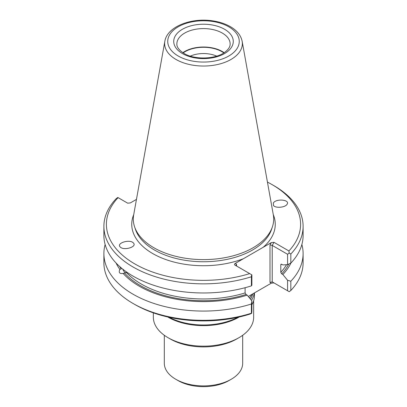 <?xml version="1.0" encoding="UTF-8"?>
<svg xmlns="http://www.w3.org/2000/svg" width="407" height="407" viewBox="0 0 407 407"><rect width="100%" height="100%" fill="white"/><g stroke="black" fill="none" stroke-linecap="round" stroke-linejoin="round"><path stroke-width="0.61" d="M249.471 297.929A50.941 29.411 0 0 0 251.948 294.353M251.49 300.397A50.941 29.411 0 0 0 254.258 293.02M169.159 317.297A50.941 29.411 0 0 0 237.841 317.297M251.882 304.782A50.941 29.411 0 0 0 254.441 295.579L254.441 292.913M167.72 316.977A50.158 28.958 0 0 0 168.035 317.16A50.158 28.958 0 0 0 239.28 316.977M253.658 300.717L253.658 317.206A50.158 28.958 180 0 1 238.965 337.683A50.158 28.958 180 0 1 168.035 337.683L168.035 337.683A50.158 28.958 180 0 1 153.342 317.206L153.342 312.866M238.965 337.683L236.752 338.96A47.024 27.147 180 0 1 170.248 338.96L168.035 337.683M164.316 335.282L164.316 363.278A39.184 22.624 0 0 0 175.793 379.273A39.184 22.624 0 0 0 231.207 379.273A39.184 22.624 0 0 0 242.684 363.278L242.684 335.282M178.007 380.555L175.793 379.273L178.007 380.555A36.05 20.813 0 0 0 228.993 380.555L231.207 379.273M216.672 56.12A21.683 12.52 0 0 0 190.328 56.12M223.85 52.895A26.175 15.11 0 0 0 183.15 52.895M224.165 52.691A26.643 15.385 0 0 0 182.835 52.691M122.71 269.098A7.051 2.432 -105.1 0 0 125.86 272.71M119.536 266.402A89.026 51.399 0 0 0 121.245 268.976L119.826 269.358C118.473 272.604 119.572 273.962 123.123 273.438A90.588 52.3 0 0 0 247.176 295.131L251.882 300.87L251.882 311.35L251.648 313.365L251.409 313.232L251.409 303.983L251.882 300.87M123.123 273.438L126.348 272.451A87.775 50.677 0 0 0 245.1 292.913L245.1 287.713M164.845 41.29L133.674 214.901A70.202 40.532 0 0 0 134.569 226.755A70.202 40.532 0 0 0 153.861 247.736A70.202 40.532 0 0 0 224.069 257.829A70.202 40.532 0 0 0 272.431 226.755A70.202 40.532 0 0 0 273.326 214.901L242.155 41.29C240.934 35.485 237.149 30.693 230.789 26.913C225.575 23.85 219.444 21.815 212.398 20.808C190.969 17.537 167.119 26.72 164.845 41.29A38.863 22.436 0 0 0 176.022 59.468A38.863 22.436 0 0 0 220.207 63.858A38.863 22.436 0 0 0 242.155 41.29M103.892 226.343L103.892 235.465A99.608 57.509 0 0 0 251.409 285.882L251.409 276.76A99.608 57.509 0 0 1 103.892 226.343A99.608 57.509 0 0 1 116.173 198.682L117.806 197.471L118.086 197.629A97.1 56.059 0 0 0 134.839 263.934A97.1 56.059 0 0 0 249.679 273.606L234.641 264.911L234.478 264.148L235.215 263.446L236.528 264.204L236.07 265.216L236.523 266.01M116.081 263.029A90.588 52.3 0 0 0 119.826 269.358M124.537 273.056A89.026 51.399 0 0 0 246.026 294.47L245.1 292.913M251.409 285.882L251.882 285.231L251.882 274.878L251.648 274.74L251.409 276.76M105.133 244.515A99.608 57.509 0 0 0 103.892 253.566A99.608 57.509 0 0 0 251.409 303.983M246.026 294.47L247.176 295.131M249.679 273.606L251.648 274.74M136.457 199.394L130.367 202.91L127.691 203.179L118.086 197.629M289.194 253.062L287.571 254.273L287.571 264.626L290.827 263.126L290.827 254.004L289.194 253.062L288.914 250.956A97.1 56.059 0 0 0 272.161 184.651A97.1 56.059 0 0 0 267.44 182.102M290.827 254.004A99.608 57.509 0 0 0 303.108 226.343A99.608 57.509 0 0 0 273.936 185.678L272.161 184.651M273.448 205.464C275.483 208.415 285.261 207.57 287.062 204.283C290.389 199.659 276.017 198.316 273.356 203.001L273.448 205.464M133.552 243.127L133.369 242.918C129.808 238.873 116.015 243.121 120.213 246.973C123.636 250.895 137.108 247.008 133.552 243.127M287.571 254.273L272.217 245.411L273.987 242.338L288.914 250.956M280.957 264.291L280.789 264.759L281.715 264.265L282.865 264.932L287.571 264.626M248.275 296.474L271.311 283.17L273.987 282.906L272.217 281.883L287.571 290.746L287.571 280.265L282.865 274.527L281.715 273.865L280.789 272.308L280.789 264.759A87.775 50.677 180 0 0 281.344 264.148M282.865 274.527A90.588 52.3 0 0 0 290.919 263.029M290.827 263.126A99.608 57.509 0 0 0 303.108 235.465L303.108 226.343M287.571 280.265L290.827 281.227A99.608 57.509 0 0 0 303.108 253.566A99.608 57.509 0 0 0 301.867 244.515M103.892 253.566L103.892 262.815A99.608 57.509 0 0 0 133.064 303.48A99.608 57.509 0 0 0 251.409 313.232M133.72 214.631A71.759 41.428 0 0 0 152.757 253.586A71.759 41.428 0 0 0 243.35 258.745L263.176 247.298A71.759 41.428 0 0 0 273.28 214.631M243.35 258.745L235.215 263.446M273.987 242.338L271.311 242.603L263.176 247.298M269.999 244.882L272.217 245.411L272.217 281.883L269.999 282.412L269.999 244.882L271.311 242.603M290.827 281.227L290.827 290.476L289.194 291.687L287.571 290.746M290.827 290.476A99.608 57.509 0 0 0 303.108 262.815L303.108 253.566M133.064 303.48L134.839 304.502A97.1 56.059 0 0 0 249.679 314.179L251.648 313.365M250.473 299.155A49.939 28.831 0 0 0 252.833 293.839M230.143 43.971A26.643 15.385 0 0 0 203.5 28.587A26.643 15.385 0 0 0 176.857 43.971C176.867 44.994 176.511 48.565 184.01 53.414C194.556 60.048 216 59.285 224.99 52.121C228.525 49.374 230.245 46.657 230.143 43.971M182.443 53.571A29.782 17.196 0 0 0 232.265 45.864A29.782 17.196 0 0 0 195.792 24.807A29.782 17.196 0 0 0 182.443 53.571M178.215 56.013A35.76 20.645 0 0 0 238.039 46.754A35.76 20.645 0 0 0 194.246 21.469A35.76 20.645 0 0 0 178.215 56.013M134.569 226.755L135.419 229.299A69.338 40.034 0 0 0 154.472 250.02A69.338 40.034 0 0 0 223.819 259.992A69.338 40.034 0 0 0 271.581 229.299L272.431 226.755M280.789 272.308A87.775 50.677 0 0 0 286.548 264.692M281.715 273.865A89.026 51.399 0 0 0 288.782 264.072M236.528 266.015L236.528 264.204M271.311 283.17L269.999 282.412"/></g></svg>
